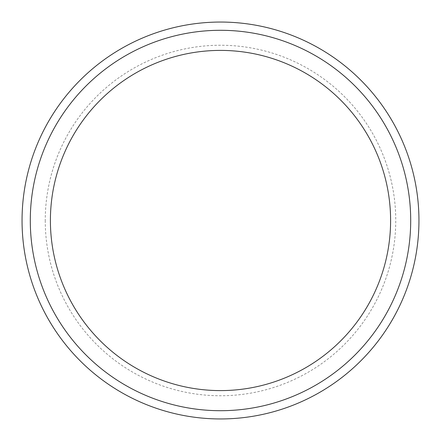 <?xml version="1.0" encoding="UTF-8"?>
<svg xmlns="http://www.w3.org/2000/svg" width="441" height="441" viewBox="0 0 441 441"><rect width="100%" height="100%" fill="white"/><g stroke="black" fill="none" stroke-linecap="round" stroke-linejoin="round"><path stroke-width="0.33" stroke-dasharray="2.21 1.65" d="M418.95 220.5A198.45 198.45 0 0 0 220.5 22.05A198.45 198.45 0 0 0 22.05 220.5A198.45 198.45 0 0 0 220.5 418.95A198.45 198.45 0 0 0 418.95 220.5M45.247 220.5A175.253 175.253 0 0 0 220.5 395.753A175.253 175.253 0 0 0 395.753 220.5A175.253 175.253 0 0 0 220.5 45.247A175.253 175.253 0 0 0 45.247 220.5M390.599 220.5A170.099 170.099 0 0 1 220.5 390.599A170.099 170.099 0 0 1 50.401 220.5A170.099 170.099 0 0 1 220.5 50.401A170.099 170.099 0 0 1 390.599 220.5"/><path stroke-width="0.66" d="M22.05 220.5A198.45 198.45 0 0 1 220.5 22.05A198.45 198.45 0 0 1 418.95 220.5A198.45 198.45 0 0 1 220.5 418.95A198.45 198.45 0 0 1 22.05 220.5M30.297 220.5A190.203 190.203 0 0 1 220.5 30.297A190.203 190.203 0 0 1 410.703 220.5A190.203 190.203 0 0 1 220.5 410.703A190.203 190.203 0 0 1 30.297 220.5M390.599 220.5A170.099 170.099 0 0 1 220.5 390.599A170.099 170.099 0 0 1 50.401 220.5A170.099 170.099 0 0 1 220.5 50.401A170.099 170.099 0 0 1 390.599 220.5"/></g></svg>
